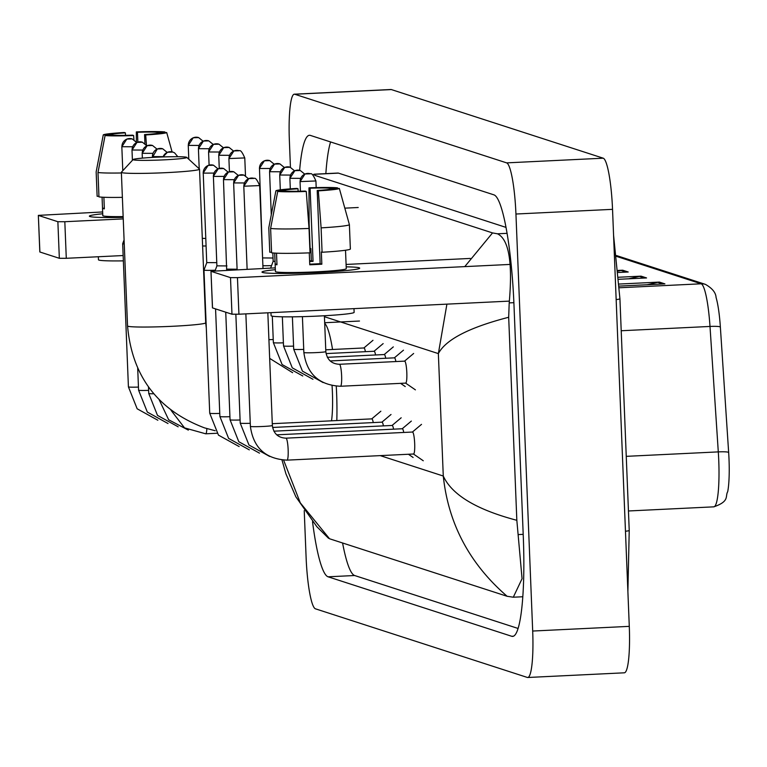 <?xml version="1.0" encoding="UTF-8"?>
<svg xmlns="http://www.w3.org/2000/svg" width="767" height="767" viewBox="0 0 767 767"><rect width="100%" height="100%" fill="white"/><g stroke="black" fill="none" stroke-linecap="round" stroke-linejoin="round"><path stroke-width="1.15" d="M616.563 255.584L705.41 284.365C712.255 288.267 715.812 292.639 716.071 297.481A40.085 5.925 87.2 0 1 720.357 326.982L728.65 452.425A40.085 5.925 87.2 0 1 727.701 491.695C724.968 496.201 730.011 501.292 713.78 506.843A48.887 7.229 -92.8 0 0 718.296 451.888L710.002 326.445A48.887 7.229 -92.8 0 0 701.163 283.8L616.658 256.437M618.672 277.242L641.059 276.158L646.562 277.942L618.825 279.284M619.151 284.049L659.399 282.093L664.903 283.876L619.285 286.091M618.106 270.435L622.708 270.214L628.211 271.997L618.288 272.477M618.164 271.096L621.04 270.444A9.779 9.655 -72.1 0 1 622.708 270.214M647.156 284.739L657.731 282.323A9.779 9.655 -72.1 0 1 659.399 282.093M628.806 278.795L639.381 276.388A9.779 9.655 -72.1 0 1 641.059 276.158M290.444 167.321L289.37 140.639A48.887 7.229 87.2 0 1 294.346 94.188L390.93 89.509A48.887 7.229 87.2 0 1 391.343 89.566L603.236 158.194A48.887 7.229 87.2 0 1 612.536 209.343L629.285 626.361A48.887 7.229 87.2 0 1 624.309 672.812L527.725 677.491A48.887 7.229 87.2 0 1 527.312 677.434L315.419 608.806A48.887 7.229 87.2 0 1 306.119 557.657L304.231 510.649M294.346 94.188A48.887 7.229 87.2 0 1 294.749 94.245L506.642 162.872A48.887 7.229 87.2 0 1 515.942 214.022L532.691 631.04A48.887 7.229 87.2 0 1 527.725 677.491M312.524 521.685A105.108 15.532 -92.8 0 0 328.075 576.803L511.714 636.284A105.108 15.532 -92.8 0 0 512.596 636.399A105.108 15.532 -92.8 0 0 523.286 536.526L513.976 304.854A105.108 15.532 -92.8 0 0 493.986 194.876L310.347 135.395A105.108 15.532 -92.8 0 0 309.475 135.28A105.108 15.532 -92.8 0 0 299.638 170.322M342.581 542.988A105.108 15.532 -92.8 0 0 354.632 575.518L518.041 628.441M330.577 141.953A105.108 15.532 -92.8 0 0 325.85 173.639M506.047 227.406L338.477 173.131A66 9.75 -92.8 0 0 337.921 173.054L313.962 174.214L314.94 175.394L492.529 232.919L497.486 233.801C508.885 239.371 512.787 262.41 509.202 302.898L508.684 317.27L516.833 520.304L522.068 578.692L513.296 597.215L507.131 596.285C469.586 563.822 448.302 523.746 443.278 476.029C451.897 494.878 476.422 509.633 516.833 520.304M283.617 460.133L300.271 502.826L329.532 538.76L507.131 596.285M329.532 538.76L328.439 537.696M508.684 317.27C469.203 327.461 445.761 339.57 438.36 353.606L446.912 304.135M464.773 266.619L492.529 232.919M89.921 216.543A48.887 2.704 177.7 0 1 89.595 216.419A48.887 2.704 177.7 0 1 102.72 213.772A48.887 2.704 177.7 0 0 89.365 216.169A48.887 2.704 177.7 0 0 89.921 216.543A48.887 2.704 177.7 0 0 123.18 217.377A48.887 2.704 177.7 0 1 89.921 216.543M102.653 211.96L38.35 215.374L39.884 251.902M57.87 221.711L64.821 221.721L66.288 258.297L59.337 258.297L57.87 221.711L38.417 215.422M358.208 207.502L344.824 208.154M123.238 218.892L64.821 221.721M59.337 258.297L39.884 251.998M66.288 258.297L123.142 255.545M110.707 135.241L110.678 134.561A24.448 1.352 177.7 0 1 125.385 132.864L125.491 135.347M137.859 142.087L137.466 132.279A24.448 1.352 177.7 0 1 157.446 132.298L157.484 133.353M103.881 197.272L104.35 208.854A35.445 1.956 177.7 0 1 102.903 208.586A35.445 1.956 177.7 0 1 102.5 208.308A35.445 1.956 177.7 0 1 102.51 208.26L102.069 197.177M123.151 216.582A35.445 1.956 177.7 0 1 103.2 215.901A35.445 1.956 177.7 0 1 102.797 215.623L102.5 208.308M123.353 260.866A41.552 2.291 177.7 0 1 98.924 260.09A41.552 2.291 177.7 0 1 98.454 259.764L98.329 256.744M122.375 197.359A40.335 2.224 177.7 0 1 98.962 196.898L97.984 172.508L105.089 135.519L112.519 135.155A24.448 1.352 177.7 0 0 132.499 135.165L133.621 135.538L133.937 139.699M121.397 172.978A40.335 2.224 177.7 0 1 97.984 172.508M165.058 132.614L164.867 131.934L157.446 132.298M137.466 132.279L136.334 131.914L136.382 142.058M136.334 131.914A31.773 1.755 177.7 0 1 164.867 131.934M166.698 132.528A31.773 1.755 177.7 0 1 145.701 134.954L144.57 134.58A24.448 1.352 177.7 0 0 159.277 132.892L166.698 132.528L172.076 151.866M146.468 145.241L145.701 134.954M133.621 135.538A31.773 1.755 177.7 0 1 105.089 135.519M110.678 134.561L103.257 134.925L96.153 171.913A40.335 2.224 177.7 0 1 96.153 171.894L97.131 196.304L98.933 196.218M103.257 134.925A31.773 1.755 177.7 0 1 124.264 132.499L125.385 132.864M144.57 134.58L144.934 143.582M104.322 208.173L102.51 208.26M133.4 159.833A26.893 1.486 -2.3 0 0 162.757 159.91A26.893 1.486 -2.3 0 0 186.784 157.388A26.893 1.486 -2.3 0 0 186.525 157.254A26.893 1.486 -2.3 0 0 158.644 157.11A26.893 1.486 -2.3 0 0 133.132 159.536A26.893 1.486 -2.3 0 0 133.4 159.833M186.784 157.388L199.468 169.047A39.107 2.157 177.7 0 1 199.525 169.171A39.107 2.157 177.7 0 1 163.438 172.776A39.107 2.157 177.7 0 1 121.819 172.613A39.107 2.157 177.7 0 1 121.368 172.307A39.107 2.157 177.7 0 1 121.426 172.182L133.132 159.536M331.526 420.824A39.107 5.781 -92.8 0 0 332.389 391.832A39.107 5.781 -92.8 0 0 332.063 385.648M336.272 386.213A67.218 9.933 87.2 0 1 336.608 393.203A67.218 9.933 87.2 0 1 336.818 420.565M324.7 323.396A67.218 9.933 87.2 0 1 332.542 349.484M138.453 387.076A10.997 0.604 -2.3 0 1 128.664 386.99A10.997 0.604 -2.3 0 1 128.54 386.961A10.997 0.604 -2.3 0 1 128.415 386.875L122.672 243.724A10.997 0.604 -2.3 0 0 122.672 243.724A10.997 0.604 -2.3 0 0 122.797 243.81A10.997 0.604 -2.3 0 0 124.254 243.973M206.822 262.554L203.984 270.042A10.997 0.604 -2.3 0 0 203.974 270.061A10.997 0.604 -2.3 0 0 204.099 270.137A10.997 0.604 -2.3 0 0 215.306 270.214M203.226 173.045L206.735 262.621L216.773 262.64M371.669 418.945A10.997 1.63 87.2 0 1 371.842 418.868A10.997 1.63 87.2 0 1 373.251 422.588M216.984 265.842L226.936 265.928M381.832 422.233A10.997 1.63 87.2 0 1 382.004 422.157A10.997 1.63 87.2 0 1 383.414 425.877M213.389 176.343L216.898 265.909L215.086 270.799M227.147 269.131L237.099 269.227M391.995 425.532A10.997 1.63 87.2 0 1 392.177 425.455A10.997 1.63 87.2 0 1 393.576 429.165M402.157 428.82A10.997 1.63 87.2 0 1 402.339 428.743A10.997 1.63 87.2 0 1 403.739 432.463M412.32 432.109A10.997 1.63 87.2 0 1 412.502 432.032A10.997 1.63 87.2 0 1 414.679 443.556A10.997 1.63 87.2 0 1 413.566 454.006A10.997 1.63 87.2 0 1 413.375 453.949M202.306 238.355L205.767 238.47M202.613 245.986A10.997 0.604 -2.3 0 0 206.074 245.977M263.071 257.933L273.023 258.019M363.798 348.045A10.997 1.63 87.2 0 1 363.98 347.959A10.997 1.63 87.2 0 1 365.389 351.679M262.889 265.727A10.997 0.604 -2.3 0 0 271.556 265.593M259.476 168.433L262.621 258.997M273.234 261.221L275.037 261.499M373.97 351.334A10.997 1.63 87.2 0 1 374.143 351.257A10.997 1.63 87.2 0 1 375.552 354.968M384.133 354.622A10.997 1.63 87.2 0 1 384.305 354.546A10.997 1.63 87.2 0 1 385.715 358.266M394.296 357.921A10.997 1.63 87.2 0 1 394.468 357.834A10.997 1.63 87.2 0 1 395.877 361.554M404.458 361.209A10.997 1.63 87.2 0 1 404.64 361.132A10.997 1.63 87.2 0 1 406.817 372.657A10.997 1.63 87.2 0 1 405.705 383.107A10.997 1.63 87.2 0 1 405.513 383.04M262.554 272.458A48.887 2.704 177.7 0 1 262.237 272.323A48.887 2.704 177.7 0 1 275.363 269.677A48.887 2.704 177.7 0 0 261.998 272.074A48.887 2.704 177.7 0 0 262.554 272.458A48.887 2.704 177.7 0 0 312.246 272.755A48.887 2.704 177.7 0 0 359.483 268.421A48.887 2.704 177.7 0 0 359.138 267.779A48.887 2.704 177.7 0 1 359.694 268.153A48.887 2.704 177.7 0 1 314.585 272.659A48.887 2.704 177.7 0 1 262.554 272.458M346.185 266.839A48.887 2.704 177.7 0 1 359.138 267.779A48.887 2.704 177.7 0 0 346.185 266.839M470.296 258.431L346.09 264.442M275.286 267.875L210.983 271.278L212.517 307.807M230.503 277.625L237.454 277.635L238.93 314.211L231.97 314.211L230.503 277.625L211.059 271.326M509.959 264.433L237.454 277.635M231.97 314.211L212.526 307.912M238.93 314.211L509.393 301.115M283.349 191.156L283.32 190.475A24.448 1.352 177.7 0 1 298.027 188.778L298.123 191.261M337.691 188.519L337.509 187.848L330.078 188.212A24.448 1.352 177.7 0 0 310.098 188.193L313.041 261.355A24.448 1.352 -2.3 0 0 309.628 261.489M330.078 188.212L330.117 189.257M276.513 253.187L276.983 264.768A35.445 1.956 177.7 0 1 275.545 264.49A35.445 1.956 177.7 0 1 275.142 264.222A35.445 1.956 177.7 0 1 275.152 264.174L274.701 253.091M345.955 261.326A35.445 1.956 177.7 0 1 345.975 261.374L346.262 268.69A35.445 1.956 177.7 0 1 313.559 271.959A35.445 1.956 177.7 0 1 275.832 271.815A35.445 1.956 177.7 0 1 275.43 271.537L275.142 264.222M345.975 261.374A35.445 1.956 177.7 0 1 345.965 261.422L345.514 250.243M309.283 252.861L309.763 264.788A35.445 1.956 177.7 0 0 321.833 264.203L321.344 252.007L322.082 252.247L321.105 227.866L318.334 190.858L317.202 190.494L320.146 263.656A24.448 1.352 -2.3 0 1 309.734 264.184M353.98 308.641L354.133 312.342A41.552 2.291 177.7 0 1 315.783 316.177A41.552 2.291 177.7 0 1 271.566 316.004A41.552 2.291 177.7 0 1 271.087 315.678L270.972 312.658M310.098 188.193L308.976 187.829L309.139 223.983L310.117 248.374L310.865 248.613L311.354 260.809A35.445 1.956 177.7 0 0 309.6 260.876M317.202 190.494A24.448 1.352 177.7 0 0 331.91 188.807L339.34 188.442L349.388 224.606L350.366 248.997A40.335 2.224 177.7 0 1 322.082 252.247M310.012 252.832A40.335 2.224 177.7 0 1 271.595 252.813L270.617 228.422L277.731 191.424L285.151 191.069A24.448 1.352 177.7 0 0 305.132 191.079L306.263 191.443L309.034 228.451L310.012 252.832M349.388 224.606A40.335 2.224 177.7 0 1 321.105 227.866M309.034 228.451A40.335 2.224 177.7 0 1 270.617 228.422M308.976 187.829A31.773 1.755 177.7 0 1 337.509 187.848M339.34 188.442A31.773 1.755 177.7 0 1 318.334 190.858M306.263 191.443A31.773 1.755 177.7 0 1 277.731 191.424M283.32 190.475L275.89 190.83L268.786 227.828L269.763 252.218L271.576 252.132M268.786 227.828A40.335 2.224 177.7 0 1 268.786 227.809L270.713 217.78M275.89 190.83A31.773 1.755 177.7 0 1 296.896 188.414L298.027 188.778M276.954 264.088L275.152 264.174M313.041 261.355L311.354 260.809M321.833 264.203L320.146 263.656M705.41 284.365A12.224 12.071 107.9 0 0 701.163 283.8L619.381 287.759M720.357 326.982A12.224 1.429 176.2 0 0 710.002 326.445L621.212 330.75M728.65 452.425A12.224 1.429 176.2 0 0 718.296 451.888L626.255 456.346M626.14 272.093L621.04 270.444M644.491 278.038L639.381 276.388M662.832 283.982L657.731 282.323M625.46 531.253A19.558 1.083 -2.3 0 0 629.228 530.467L619.928 298.785L613.571 235.22M616.16 299.581A19.558 1.083 -2.3 0 0 619.928 298.785M324.431 316.704L438.36 353.606L443.278 476.029L380.259 455.627M532.691 631.04L629.285 626.361M515.942 214.022L612.536 209.343M506.642 162.872L603.236 158.194M294.749 94.245L391.343 89.566M513.449 636.198L511.714 636.284M354.632 575.518L328.075 576.803M338.477 173.131L313.837 174.32M507.102 233.331L497.486 233.801M513.89 302.668L509.202 302.898M523.199 534.34L518.502 534.57M215.182 430.738L204.415 427.842C157.628 410.029 132.001 376.06 127.543 325.946A39.107 2.157 -2.3 0 0 127.984 326.243A39.107 2.157 -2.3 0 0 169.612 326.416A39.107 2.157 -2.3 0 0 205.7 322.811L199.525 169.171M121.915 146.718L132.576 146.765M121.924 146.842A7.948 7.843 107.9 0 1 129.45 138.539A7.948 7.843 -72.1 0 1 132.221 138.904L126.814 139.095L121.828 146.785L122.797 170.705M132.087 150.006L142.739 150.054M132.087 150.14A7.948 7.843 107.9 0 1 139.613 141.828A7.948 7.843 -72.1 0 1 142.384 142.202L136.977 142.384L132.001 150.073L132.413 160.322M168.011 423.528L147.322 412.08L138.578 390.163A10.997 0.604 -2.3 0 0 138.702 390.25A10.997 0.604 -2.3 0 0 138.827 390.288A10.997 0.604 -2.3 0 0 148.625 390.365M142.25 153.295L152.901 153.342M142.25 153.429A7.948 7.843 107.9 0 1 149.776 145.126A7.948 7.843 -72.1 0 1 152.547 145.49L147.139 145.672L142.163 153.371L142.355 158.127M178.174 426.816L157.484 415.378L148.75 393.461A10.997 0.604 -2.3 0 0 148.875 393.548A10.997 0.604 -2.3 0 0 148.999 393.576A10.997 0.604 -2.3 0 0 153.784 393.768M152.412 156.593L163.064 156.641M152.412 156.717A7.948 7.843 107.9 0 1 159.948 148.415A7.948 7.843 -72.1 0 1 162.709 148.779L157.302 148.971L152.355 157.427M163.055 156.947A7.948 7.843 107.9 0 1 170.111 151.703A7.948 7.843 -72.1 0 1 172.872 152.077L167.465 152.259L162.949 156.947M206.85 428.6A10.997 1.63 87.2 0 1 205.738 433.806A10.997 1.63 87.2 0 1 205.719 433.806A10.997 1.63 87.2 0 1 205.709 433.806L184.521 427.881L170.993 410.24M203.236 173.179A7.948 7.843 107.9 0 1 210.762 164.876A7.948 7.843 -72.1 0 1 213.533 165.241L208.125 165.423L203.14 173.121L213.888 173.093M239.151 446.567L218.461 435.129L209.727 413.212A10.997 0.604 -2.3 0 0 209.851 413.298A10.997 0.604 -2.3 0 0 209.976 413.327A10.997 0.604 -2.3 0 0 219.765 413.413M213.399 176.468A7.948 7.843 107.9 0 1 220.925 168.165A7.948 7.843 -72.1 0 1 223.696 168.529L218.288 168.721L213.303 176.41L224.05 176.391M249.313 449.865L228.624 438.417L219.889 416.5A10.997 0.604 -2.3 0 0 220.014 416.586A10.997 0.604 -2.3 0 0 220.139 416.615A10.997 0.604 -2.3 0 0 229.927 416.702M223.552 179.631L234.213 179.679M223.561 179.766A7.948 7.843 107.9 0 1 231.088 171.453A7.948 7.843 -72.1 0 1 233.858 171.827L228.451 172.009L223.475 179.699L226.677 270.233M259.486 453.153L238.796 441.715L230.052 419.789A10.997 0.604 -2.3 0 0 230.177 419.875A10.997 0.604 -2.3 0 0 230.301 419.913A10.997 0.604 -2.3 0 0 240.1 419.99M233.724 182.92L244.376 182.968M233.724 183.054A7.948 7.843 107.9 0 1 241.25 174.751A7.948 7.843 -72.1 0 1 244.021 175.116L238.614 175.298L233.638 182.997L237.118 269.725M269.648 456.442L248.959 445.004L240.215 423.087A10.997 0.604 -2.3 0 0 240.339 423.173A10.997 0.604 -2.3 0 0 240.474 423.202A10.997 0.604 -2.3 0 0 250.263 423.288M243.887 186.218L259.582 185.585M243.887 186.343A7.948 7.843 107.9 0 1 251.413 178.04A7.948 7.843 -72.1 0 1 254.184 178.404L248.776 178.596L243.801 186.285L247.127 269.236M272.362 425.493C273.541 433.566 278.076 437.794 285.966 438.168A10.997 1.63 87.2 0 1 285.966 438.168A10.997 1.63 87.2 0 1 288.152 449.683A10.997 1.63 87.2 0 1 287.04 460.142A10.997 1.63 87.2 0 1 287.031 460.142C265.574 459.021 253.35 447.775 250.387 426.375A10.997 0.604 -2.3 0 0 250.512 426.462A10.997 0.604 -2.3 0 0 250.636 426.49A10.997 0.604 -2.3 0 0 262.554 426.49A10.997 0.604 -2.3 0 0 272.362 425.493L267.836 312.811M413.566 454.006L287.031 460.142A10.997 1.63 87.2 0 1 287.021 460.142M188.337 145.394L198.989 145.442M188.337 145.519A7.948 7.843 107.9 0 1 195.873 137.216A7.948 7.843 -72.1 0 1 198.634 137.581L193.226 137.763L188.251 145.462L188.807 159.239M198.5 148.683L209.151 148.731M198.5 148.808A7.948 7.843 107.9 0 1 206.035 140.505A7.948 7.843 -72.1 0 1 208.797 140.869L203.389 141.061L198.413 148.75L199.219 168.826M208.662 151.971L219.324 152.019M208.662 152.106A7.948 7.843 107.9 0 1 216.198 143.793A7.948 7.843 -72.1 0 1 218.959 144.167L213.562 144.349L208.576 152.039L209.103 165.106M218.825 155.27L229.486 155.317M218.835 155.394A7.948 7.843 107.9 0 1 226.361 147.091A7.948 7.843 -72.1 0 1 229.122 147.456L223.724 147.638L218.739 155.337L219.266 168.395M228.988 158.558L244.692 157.925M228.997 158.683A7.948 7.843 107.9 0 1 236.524 150.38A7.948 7.843 -72.1 0 1 239.285 150.744L233.887 150.936L228.902 158.625L229.429 171.693M259.486 168.558A7.948 7.843 107.9 0 1 267.012 160.255A7.948 7.843 -72.1 0 1 269.783 160.619L264.375 160.811L259.399 168.5L270.137 168.481M268.92 339.637A10.997 0.604 -2.3 0 0 273.234 339.532M269.648 171.722L280.3 171.77M269.648 171.856A7.948 7.843 107.9 0 1 277.175 163.544A7.948 7.843 -72.1 0 1 279.945 163.917L274.538 164.1L269.562 171.789L271.288 214.779M302.792 375.983L282.103 364.546L273.359 342.628A10.997 0.604 -2.3 0 0 273.608 342.744A10.997 0.604 -2.3 0 0 283.397 342.83M279.811 175.02L290.463 175.068M279.811 175.144A7.948 7.843 107.9 0 1 287.337 166.842A7.948 7.843 -72.1 0 1 290.108 167.206L284.701 167.388L279.725 175.087L280.319 189.833M312.955 379.281L292.265 367.834L283.522 345.917A10.997 0.604 -2.3 0 0 283.771 346.032A10.997 0.604 -2.3 0 0 293.569 346.118M289.974 178.308L300.626 178.356M289.974 178.433A7.948 7.843 107.9 0 1 297.51 170.13A7.948 7.843 -72.1 0 1 300.271 170.495L294.864 170.686L289.888 178.375L290.31 188.855M323.118 382.57L302.428 371.123L293.694 349.206A10.997 0.604 -2.3 0 0 293.943 349.33A10.997 0.604 -2.3 0 0 303.732 349.407M300.137 181.597L315.831 180.964M300.137 181.731A7.948 7.843 107.9 0 1 307.672 173.419A7.948 7.843 -72.1 0 1 310.434 173.793L305.036 173.975L300.05 181.664L300.434 191.213M325.831 351.612C327.01 359.685 331.545 363.913 339.436 364.287A10.997 1.63 87.2 0 1 339.436 364.287A10.997 1.63 87.2 0 1 341.622 375.811A10.997 1.63 87.2 0 1 340.51 386.261A10.997 1.63 87.2 0 1 340.49 386.261A10.997 1.63 87.2 0 1 340.5 386.261C319.043 385.149 306.819 373.893 303.857 352.504A10.997 0.604 -2.3 0 0 304.106 352.619A10.997 0.604 -2.3 0 0 316.493 352.59A10.997 0.604 -2.3 0 0 325.831 351.612L324.393 315.745M713.78 506.843L628.451 510.975M627.885 591.683L629.228 530.467M522.778 596.755L513.296 597.215M313.032 175.212L313.895 174.262M281.988 460.018L285.938 473.853L295.851 496.795L316.886 526.728L328.535 538.281M38.35 215.374L39.817 251.95M98.071 161.866L96.153 171.894M324.671 322.725L359.483 321.037M127.543 325.946L121.368 172.307M206.304 328.017L205.7 322.811M128.415 386.875L137.159 408.792L157.849 420.239M124.081 239.898L122.672 243.705M136.66 142.518L132.221 138.904M138.578 390.163L137.705 368.409M146.833 145.807L142.384 142.202M148.75 393.461L148.482 386.952M156.995 149.105L152.547 145.49M159.153 399.693L168.663 419.779L188.337 430.114M167.158 152.393L162.709 148.779M216.936 433.259L205.719 433.806M177.819 156.717L174.598 152.873L172.872 152.077M371.842 418.868L272.295 423.691M371.755 418.868L380.854 411.208M209.727 413.212L203.974 270.061M217.972 168.855L213.533 165.241M382.004 422.157L272.592 427.459M381.918 422.166L391.017 414.496M219.889 416.5L215.565 308.9M228.135 172.144L223.696 168.529M392.177 425.455L273.877 431.179M392.081 425.455L401.179 417.785M230.052 419.789L225.738 312.188M238.297 175.432L233.858 171.827M408.437 454.256L413.106 457.477M402.339 428.743L276.686 434.831M402.244 428.743L411.342 421.083M240.215 423.087L235.852 314.317M248.47 178.73L244.021 175.116M413.471 454.016L423.269 460.766M254.184 178.404C255.449 177.618 257.281 180.034 259.677 185.643L263.004 268.469M412.502 432.032L285.966 438.168M412.406 432.042L421.505 424.372M250.387 426.375L245.862 313.876M203.082 141.195L198.634 137.581M213.245 144.484L208.797 140.869M223.408 147.772L218.959 144.167M233.571 151.07L229.122 147.456M239.285 150.744C240.56 149.958 242.391 152.374 244.778 157.992L245.498 175.768M269.668 358.381L292.62 372.695M363.98 347.959L325.764 349.819M363.894 347.969L372.983 340.299M274.222 164.234L269.783 160.619M374.143 351.257L326.061 353.587M273.359 342.628L272.304 316.177M374.056 351.257L383.155 343.597M272.822 252.947L273.157 261.288L270.626 268.105M284.394 167.522L279.945 163.917M384.305 354.546L327.346 357.307M283.522 345.917L282.352 316.8M384.219 354.555L393.318 346.885M294.557 170.82L290.108 167.206M400.575 383.356L405.244 386.568M394.468 357.834L330.155 360.95M293.694 349.206L292.39 316.829M394.382 357.844L403.48 350.174M304.72 174.109L300.271 170.495M405.705 383.107L340.5 386.261M405.609 383.107L415.407 389.857M310.434 173.793C311.709 172.997 313.53 175.413 315.927 181.031L316.186 187.608M404.64 361.132L339.436 364.287M303.857 352.504L302.409 316.646M404.545 361.132L413.643 353.472M210.983 271.278L212.459 307.864"/></g></svg>

